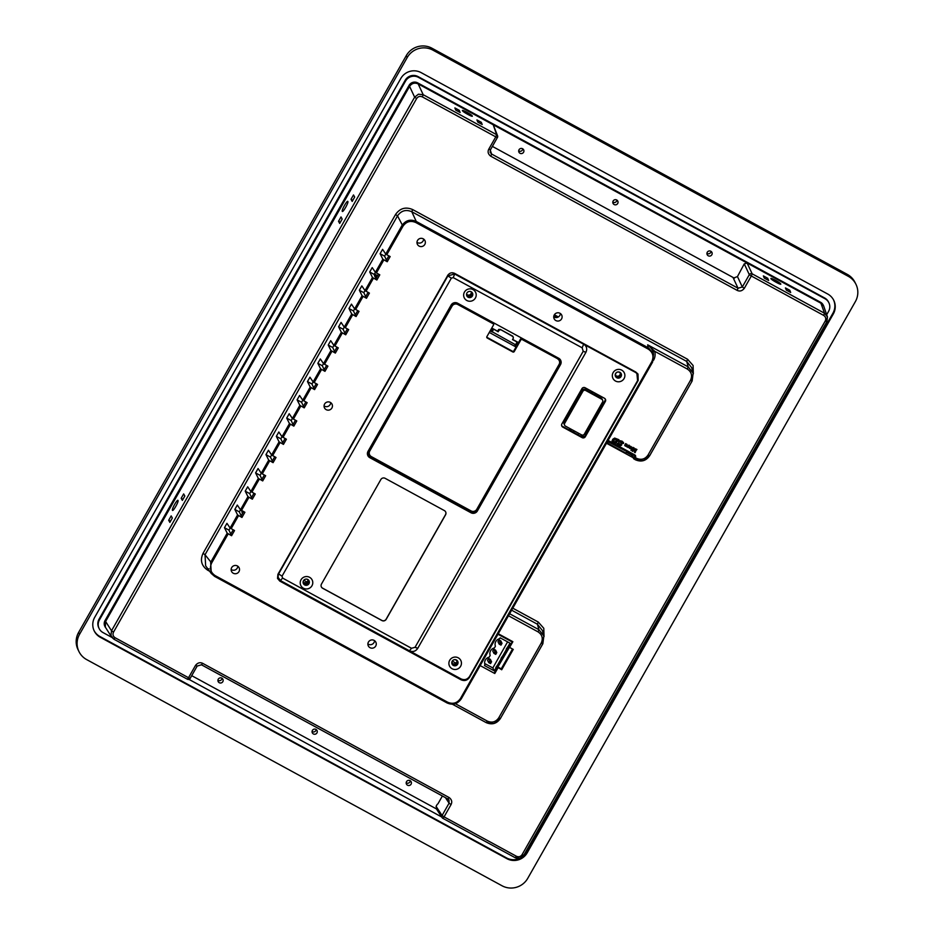 <?xml version="1.0" encoding="UTF-8"?>
<svg xmlns="http://www.w3.org/2000/svg" width="934" height="934" viewBox="0 0 934 934"><rect width="100%" height="100%" fill="white"/><g stroke="black" fill="none" stroke-linecap="round" stroke-linejoin="round"><path stroke-width="1.4" d="M558.742 358.282L457.555 303.188A4.728 4.647 153.8 0 0 451.122 305.044L368.008 451.344A4.728 4.647 153.8 0 0 369.794 457.672L470.993 512.766A4.728 4.647 153.8 0 0 477.414 510.91L560.528 364.61A4.728 4.647 153.8 0 0 558.742 358.282M489.276 332.434L516.035 347.004L514.751 344.389M516.035 347.004L513.875 350.81A1.051 1.027 -26.2 0 1 512.451 351.219L486.918 337.326A1.051 1.027 -26.2 0 1 486.754 337.209M584.38 434.041A2.102 2.066 -26.2 0 1 581.52 434.859L565.479 426.126A2.102 2.066 -26.2 0 1 564.685 423.312L582.863 391.334A2.102 2.066 -26.2 0 1 585.711 390.505L601.765 399.238A2.102 2.066 -26.2 0 1 602.547 402.052L584.38 434.041L585.606 434.707M572.355 407.726L564.136 422.203A2.102 2.066 153.8 0 0 564.078 424.118L564.626 425.239M595.46 393.366L594.713 394.673L585.163 389.385A2.102 2.066 153.8 0 0 582.314 390.214L572.46 407.784L571.386 407.201M561.649 425.671A2.382 2.335 -26.2 0 0 562.385 426.289L570.592 430.761L571.246 429.266M570.861 429.056L570.055 430.469M282.033 576.185L278.624 573.885L447.9 275.892L451.332 278.169L282.033 576.185L282.547 578.053L280.48 580.598L278.075 577.305L278.449 573.207L277.993 576.792M447.701 275.215L447.9 275.892L454.753 273.931L636.323 372.876L452.348 272.763M457.66 661.214A3.152 3.094 -26.2 0 1 453.224 665.195A3.152 3.094 -26.2 0 1 452.009 663.992M621.098 373.507A3.152 3.094 -26.2 0 1 616.662 377.499A3.152 3.094 -26.2 0 1 615.448 376.297M472.254 292.704A3.152 3.094 -26.2 0 1 466.65 295.459M594.608 416.039L595.682 416.622L584.941 435.886A2.382 2.335 -26.2 0 1 581.707 436.82L570.499 430.574M595.682 416.622L604.963 400.639A2.382 2.335 -26.2 0 0 605.185 398.888M278.04 574.118L277.9 576.441M635.213 372.187L636.895 373.53L637.595 380.605L469.545 676.426C467.339 679.567 464.49 680.384 460.987 678.878L409.431 650.811L411.497 648.278L415.046 647.297L417.696 648.418C415.572 651.43 412.816 652.224 409.431 650.811L280.48 580.598M582.174 347.822L583.201 351.301L585.945 352.258C587.439 348.884 586.68 346.175 583.657 344.121L582.174 347.822L453.224 277.608L454.753 273.931L454.251 273.323M585.945 352.258L417.696 648.418M621.705 370.133A6.304 6.188 153.8 0 0 613.136 372.608A6.304 6.188 153.8 0 0 615.506 381.037A6.304 6.188 153.8 0 0 624.075 378.562A6.304 6.188 153.8 0 0 621.705 370.133M585.128 387.75A2.382 2.335 153.8 0 0 581.905 388.684L561.883 423.919A2.382 2.335 153.8 0 0 562.782 427.095L582.104 437.626A2.382 2.335 153.8 0 0 585.338 436.692L605.36 401.457A2.382 2.335 153.8 0 0 604.461 398.269L585.128 387.75M458.267 657.828A6.304 6.188 153.8 0 0 449.698 660.303A6.304 6.188 153.8 0 0 452.079 668.732A6.304 6.188 153.8 0 0 460.637 666.257A6.304 6.188 153.8 0 0 458.267 657.828M451.332 278.169L453.224 277.608M585.863 352.387L583.201 351.301M417.778 648.278L415.081 647.239L583.166 351.359M282.547 578.053L411.497 648.278M473.024 289.598A6.304 6.188 153.8 0 0 464.455 292.073A6.304 6.188 153.8 0 0 466.837 300.503A6.304 6.188 153.8 0 0 475.394 298.028A6.304 6.188 153.8 0 0 473.024 289.598M309.586 577.305A6.304 6.188 153.8 0 0 301.028 579.769A6.304 6.188 153.8 0 0 303.398 588.21A6.304 6.188 153.8 0 0 311.968 585.735A6.304 6.188 153.8 0 0 309.586 577.305M321.471 584.054L380.838 479.551A3.152 3.094 153.8 0 1 385.112 478.313L444.374 510.583A3.152 3.094 153.8 0 1 445.565 514.797L386.197 619.3A3.152 3.094 153.8 0 1 381.913 620.538L322.65 588.268A3.152 3.094 153.8 0 1 321.471 584.054M468.109 297.234A3.152 3.094 153.8 0 0 472.487 293.113A3.152 3.094 153.8 0 0 467.514 292.272A3.152 3.094 153.8 0 0 468.109 297.234M304.671 584.929A3.152 3.094 153.8 0 0 309.049 580.808A3.152 3.094 153.8 0 0 304.075 579.967A3.152 3.094 153.8 0 0 304.671 584.929M308.815 580.399A3.152 3.094 -26.2 0 1 303.223 583.155M387.727 466.591L399.577 473.036M440.054 495.078L451.916 501.535M367.541 454.788A4.728 4.647 -26.2 0 0 368.521 455.71L369.794 457.672M497.624 331.231L491.786 328.044A2.102 2.066 -26.2 0 1 491.774 328.044M518.603 342.486A2.102 2.066 -26.2 0 1 517.868 342.241L512.614 339.392M445.623 511.855A3.152 3.094 -26.2 0 1 445.506 514.681L386.139 619.184A3.152 3.094 -26.2 0 1 381.854 620.421L322.604 588.151A3.152 3.094 -26.2 0 1 321.343 586.879M616.79 377.756A3.152 3.094 153.8 0 0 621.168 373.635A3.152 3.094 153.8 0 0 616.183 372.794A3.152 3.094 153.8 0 0 616.79 377.756M573.032 404.294L574.118 404.877M574.165 404.562L573.184 404.025M602.617 400.126L602.068 399.016A2.102 2.066 153.8 0 0 601.216 398.129L594.748 394.603M591.794 393.086L592.541 391.778M592.156 391.568L591.444 392.805M594.036 419.541L592.95 418.946M595.985 416.447L594.76 415.77M574.165 430.854L573.418 432.162M453.352 665.452A3.152 3.094 153.8 0 0 457.73 661.342A3.152 3.094 153.8 0 0 452.757 660.501A3.152 3.094 153.8 0 0 453.352 665.452M559.162 360.489A4.203 4.121 153.8 0 0 557.411 358.621L522.129 339.404A1.051 1.027 153.8 0 0 520.705 339.813L521.219 338.914A1.051 1.027 -26.2 0 1 522.164 338.365M557.505 358.796A4.203 4.121 -26.2 0 1 559.081 364.423L476.795 509.263A4.203 4.121 -26.2 0 1 471.086 510.921L371.347 456.609A4.203 4.121 -26.2 0 1 369.771 450.994L452.056 306.142A4.203 4.121 -26.2 0 1 457.765 304.496L493.047 323.701A1.051 1.027 -26.2 0 1 493.444 325.114L486.883 336.649A1.051 1.027 153.8 0 0 487.279 338.05L512.801 351.955A1.051 1.027 153.8 0 0 514.237 351.546L520.787 339.999A1.051 1.027 -26.2 0 1 522.223 339.591L557.411 358.621M493.421 324.063A1.051 1.027 153.8 0 0 492.954 323.514L457.672 304.309A4.203 4.121 153.8 0 0 451.963 305.955L369.677 450.807A4.203 4.121 153.8 0 0 369.595 454.741M559.466 358.773A4.728 4.647 -26.2 0 1 560.167 364.283L477.356 510.034A4.728 4.647 -26.2 0 1 470.934 511.89L370.284 457.088A4.728 4.647 -26.2 0 1 368.51 450.76L451.309 305.009A4.728 4.647 -26.2 0 1 454.508 302.686M367.634 452.196A4.728 4.647 153.8 0 0 368.089 454.543L368.358 455.091M517.494 343.128L517.845 343.829M516.782 344.389L517.121 345.078L520.95 338.365A1.051 1.027 153.8 0 1 521.382 337.945M493.572 324.53L493.864 324.016A1.051 1.027 -26.2 0 0 493.899 323.059L493.841 322.954A1.051 1.027 -26.2 0 1 493.899 323.059M560.307 359.952L560.038 359.403A4.728 4.647 153.8 0 0 559.933 359.216M500.496 329.784L499.071 330.192L498.172 331.792L497.612 331.243L498.651 329.433L500.285 329.398L513.011 336.602L513.408 338.003L512.497 339.591L517.868 342.451L517.074 342.089L515.521 344.809L516.315 345.183L490.28 330.683M513.408 338.003L512.859 336.252L500.285 329.398M512.859 336.252L513.105 337.302L512.859 336.252M492.078 328.208L498.172 331.792M410.096 780.661A2.627 2.58 153.8 0 0 406.442 784.093A2.627 2.58 153.8 0 0 410.598 784.793A2.627 2.58 153.8 0 0 410.096 780.661M315.961 729.407A2.627 2.58 153.8 0 0 312.318 732.84A2.627 2.58 153.8 0 0 316.463 733.54A2.627 2.58 153.8 0 0 315.961 729.407M221.837 678.154A2.627 2.58 153.8 0 0 218.182 681.586A2.627 2.58 153.8 0 0 222.339 682.287A2.627 2.58 153.8 0 0 221.837 678.154M710.844 251.246A2.627 2.58 153.8 0 0 707.19 254.678A2.627 2.58 153.8 0 0 711.346 255.379A2.627 2.58 153.8 0 0 710.844 251.246M616.72 199.993A2.627 2.58 153.8 0 0 613.066 203.425A2.627 2.58 153.8 0 0 617.211 204.126A2.627 2.58 153.8 0 0 616.72 199.993M522.585 148.739A2.627 2.58 153.8 0 0 518.942 152.172A2.627 2.58 153.8 0 0 523.087 152.872A2.627 2.58 153.8 0 0 522.585 148.739M492.381 146.393L734.428 278.192M737.463 276.581L744.258 263.855L747.118 263.026L493.234 124.782L497.577 135.815A2.102 2.066 -18.9 0 1 497.413 137.496L490.42 149.86L490.175 152.359L491.599 154.028L738.035 288.221L742.32 286.983L737.463 276.581L733.61 278.017L732.98 277.41L738.035 288.221L737.183 290.392C739.821 291.642 742.203 290.953 744.316 288.326L742.32 286.983L749.313 274.666L751.321 276.009L744.316 288.326M191.715 675.667L436.423 808.914M436.867 809.159L436.085 806.346L437.229 804.337M490.175 152.359L490.42 149.814L488.774 149.183C487.466 151.81 488.132 154.157 490.747 156.212L491.599 154.028L490.28 150.152M209.613 571.234L207.768 570.23C201.499 565.969 199.911 560.353 203.028 553.383L395.526 214.516C399.939 208.247 405.648 206.589 412.665 209.566L687.564 359.251L693.098 365.498L693.32 373.845M633.019 457.625L606.726 443.381M512.789 608.174L538.276 622.056L543.798 628.302L544.02 636.649M197.179 666.07L201.475 664.81L202.666 663.338C200.028 662.089 197.646 662.766 195.521 665.393L197.167 666.07L190.174 678.388L188.528 677.722L195.521 665.393M451.075 804.548L444.07 816.865L442.074 815.51L449.067 803.193L451.075 804.548C452.371 801.851 451.717 799.504 449.091 797.519L447.911 799.002L201.51 664.821M488.774 149.183L495.767 136.866L497.425 137.543A2.102 2.102 0 0 0 497.577 135.815A2.102 2.066 -18.9 0 0 496.631 134.683L495.767 136.866L422.355 96.891L423.207 94.708L418.432 94.206L414.638 97.183L416.646 98.537C418.105 96.447 420.02 95.898 422.355 96.891M111.706 637.175L104.841 626.34A6.304 6.188 153.8 0 1 105.028 620.585L409.08 85.344A6.304 6.188 153.8 0 1 417.65 82.869L418.152 83.897L493.234 124.782L496.631 134.683L423.207 94.708L418.152 83.897C414.649 82.414 411.789 83.243 409.582 86.372L414.638 97.183L111.52 630.765L110.936 635.505L113.925 639.218L187.337 679.193L113.901 639.195L115.104 637.735C113.014 636.323 112.489 634.443 113.528 632.12L416.646 98.537M201.452 664.786L197.167 666.024M509.322 613.58L538.895 629.679L543.833 635.867L542.852 643.724L500.402 718.491L494.074 723.43L486.124 722.577L452.336 704.201L453.644 704.901L454.531 703.909M382.847 259.208L387.213 261.742L390.167 256.57L386.781 254.725L402.963 226.238C406.267 221.533 410.551 220.296 415.805 222.525L416.237 221.44L648.651 347.997L653.52 353.939L652.597 362.042L461.291 698.807C457.567 704.096 452.803 705.462 447.024 702.928L214.598 576.371L211.282 573.488L210.652 562.326L227.207 533.186L231.574 535.719L234.516 530.547L230.126 528.037L237.575 514.926L234.831 509.427L237.306 505.06L240.505 509.777L247.954 496.654L245.21 491.156L247.685 486.801L250.884 491.506L258.333 478.395L255.589 472.896L258.064 468.529L261.251 473.246L268.712 460.135L265.957 454.624L268.443 450.27L271.631 454.975L279.079 441.864L276.336 436.365L278.811 431.998L282.01 436.715L289.458 423.604L286.715 418.093L289.19 413.739L292.389 418.444L299.837 405.333L297.094 399.834L299.569 395.467L302.756 400.184L310.216 387.073L307.461 381.562L309.948 377.208L313.135 381.924L320.584 368.802L317.84 363.303L320.315 358.936L323.514 363.653L330.963 350.542L328.219 345.043L330.694 340.677L333.893 345.393L341.342 332.271L338.598 326.772L341.073 322.405L344.261 327.122L351.721 314.011L348.966 308.512L351.453 304.145L354.64 308.862L362.088 295.739L359.345 290.24L361.82 285.886L365.019 290.591L372.468 277.48L369.724 271.981L372.199 267.614L375.398 272.331L382.847 259.208L380.103 253.709L382.578 249.355L385.765 254.06L401.959 225.561C405.625 220.296 410.388 218.93 416.237 221.44L411.801 211.738C405.963 209.251 401.2 210.629 397.534 215.859L205.025 554.726L211.644 563.004L228.2 533.874M652.784 351.534L653.52 353.939L652.609 362.053L461.291 698.819L460.474 698.492C457.158 703.185 452.873 704.423 447.619 702.193L215.205 575.648C210.5 572.449 209.321 568.234 211.644 563.004M419.097 246.086A4.203 4.121 153.8 0 0 424.935 240.598A4.203 4.121 153.8 0 0 418.304 239.478A4.203 4.121 153.8 0 0 419.097 246.086M555.847 320.549A4.203 4.121 153.8 0 0 561.696 315.062A4.203 4.121 153.8 0 0 555.053 313.941A4.203 4.121 153.8 0 0 555.847 320.549M233.267 573.231A4.203 4.121 153.8 0 0 239.104 567.732A4.203 4.121 153.8 0 0 232.461 566.611A4.203 4.121 153.8 0 0 233.267 573.231M370.016 647.682A4.203 4.121 153.8 0 0 375.853 642.195A4.203 4.121 153.8 0 0 369.21 641.074A4.203 4.121 153.8 0 0 370.016 647.682M279.803 581.1L277.515 578.403L277.912 574.363L447.76 275.355C449.534 272.845 451.811 272.191 454.613 273.37L635.809 372.036L638.004 374.055L638.179 380.465L469.557 677.29C467.374 680.477 464.513 681.306 460.987 679.765L279.803 581.1L279.324 579.699M326.188 409.652A4.203 4.121 153.8 0 0 332.025 404.165A4.203 4.121 153.8 0 0 325.382 403.044A4.203 4.121 153.8 0 0 326.188 409.652M415.805 222.525L648.219 349.082C652.924 352.27 654.115 356.484 651.78 361.727L460.474 698.492L461.291 698.807C457.625 704.049 452.873 705.415 447.024 702.94L447.619 702.193L447.024 702.928L214.61 576.383L215.205 575.648L214.598 576.371L211.294 573.499M374.674 275.413L374.207 274.421L375.398 272.331L379.788 274.829L376.846 280.013L372.468 277.48M368.089 292.377L365.684 296.615L363.828 292.681L365.019 290.591L369.409 293.101L366.467 298.273L362.088 295.739M357.722 310.648L355.305 314.886L353.461 310.952L354.64 308.862L359.03 311.361L356.087 316.544L351.721 314.011M344.261 327.122L348.662 329.62L345.72 334.804L341.342 332.271M336.964 347.179L334.559 351.418L332.702 347.483L333.893 345.393L338.283 347.892L335.341 353.075L330.963 350.542M326.585 365.439L324.18 369.677L322.323 365.743L323.514 363.653L327.904 366.151L324.962 371.335L320.584 368.802M316.217 383.711L313.801 387.949L311.956 384.014L313.135 381.924L317.525 384.423L314.583 389.606L310.216 387.073M302.756 400.184L307.158 402.682L304.215 407.866L299.837 405.333M295.459 420.23L293.054 424.48L291.198 420.545L292.389 418.455L296.779 420.954L293.836 426.126L289.458 423.604M285.092 438.501L282.675 442.739L280.83 438.805L282.01 436.715L286.399 439.213L283.457 444.397L279.079 441.864M274.713 456.761L272.308 461.011L270.451 457.076L271.631 454.986L276.02 457.485L273.078 462.657L268.712 460.135M261.251 473.246L265.653 475.745L262.711 480.928L258.333 478.395M253.955 493.292L251.55 497.53L249.693 493.596L250.884 491.517L255.274 494.016L252.332 499.188L247.954 496.654M243.587 511.563L241.17 515.802L239.326 511.867L240.505 509.777L244.895 512.276L241.953 517.459L237.575 514.926M456.889 663.654L457.648 663.677M577.877 434.73L578.683 433.318M452.336 661.179L456.026 663.187M558.369 316.941L554.364 314.77M303.784 580.283L307.053 582.069M307.916 582.536L308.535 582.874M584.334 436.587L581.438 435.022L580.726 436.283L581.438 435.022L584.334 436.587M509.52 647.239L494.296 673.064M480.169 665.592L494.214 673.204L496.935 668.394L495.989 667.88L494.284 670.869L492.848 667.938L484.676 663.502M494.284 670.869L484.466 665.545L484.944 664.681A5.779 5.674 -26.2 0 1 489.206 657.162L490.175 655.434A5.779 5.674 -26.2 0 1 494.436 647.927L495.405 646.2A5.779 5.674 -26.2 0 1 499.667 638.681L500.145 637.817L509.976 643.152L508.283 646.141L509.228 646.667L512.404 641.775L509.602 647.414L512.859 641.693L498.266 633.742M507.396 649.912L506.438 649.399L503.052 655.388L503.998 655.901L509.31 646.515M502.165 659.147L501.219 658.633L497.822 664.623L498.768 665.148L504.08 655.761M496.935 668.394L498.861 664.996M511.96 641.845L497.974 634.256M607.474 442.564A2.102 2.066 -26.2 0 1 607.404 442.436A2.102 2.066 153.8 0 0 608.384 443.58L624.799 452.523A2.102 2.066 153.8 0 0 627.566 451.834M508.283 646.141L506.263 649.025L507.711 649.819M503.052 655.388L501.033 658.272L502.492 659.054M497.822 664.623L495.802 667.506L497.262 668.3M507.606 641.856L492.848 667.938M488.552 658.377L489.743 660.805L491.564 661.786L490.373 659.369L488.552 658.377L487.513 660.198L488.704 662.615L490.537 663.607L491.564 661.786L488.704 662.615L489.743 660.805L490.49 662.264M493.782 649.142L494.973 651.558L493.934 653.38L495.767 654.372L496.795 652.551L495.604 650.134L493.782 649.142L492.743 650.963L493.934 653.38L495.148 653.193M499.001 639.895L497.974 641.716L499.165 644.133L500.998 645.125L502.025 643.304L500.192 642.323L499.165 644.133L500.589 643.584L499.001 639.895L500.834 640.887L502.025 643.304L500.379 643.946M490.292 662.626L490.537 663.607M495.721 653.029L496.795 652.551L494.973 651.558L495.359 652.831M495.522 653.391L495.767 654.372M500.998 645.125L500.741 644.145M387.68 638.961L391.323 640.946M330.718 402.647A4.203 4.121 -26.2 0 1 324.063 405.916M652.959 352.2C652.738 349.981 650.975 347.518 647.682 344.821L654.827 351.359L652.959 352.2M386.781 254.725L385.765 254.06M388.848 255.846L386.442 260.084L387.213 261.742M380.103 253.709L384.586 256.149L386.442 260.084M376.846 280.013L376.063 278.355L378.468 274.117M376.063 278.355L374.464 275.787L375.246 274.409L377.581 275.682M374.207 274.421L369.724 271.981M366.467 298.273L365.684 296.615M363.828 292.681L359.345 290.24M356.087 316.544L355.305 314.886M353.461 310.952L348.966 308.512M347.343 328.908L344.938 333.146L345.72 334.804M338.598 326.772L343.082 329.212L344.938 333.146M335.341 353.075L334.559 351.418M332.702 347.483L328.219 345.043M324.962 371.335L324.18 369.677M322.323 365.743L317.84 363.303M314.583 389.606L313.801 387.949M311.956 384.014L307.461 381.562M305.838 401.97L303.433 406.208L304.215 407.866M297.094 399.834L301.577 402.274L303.433 406.208M293.836 426.126L293.054 424.48M291.198 420.545L286.715 418.093M283.457 444.397L282.675 442.739M280.83 438.805L276.336 436.365M273.078 462.657L272.308 461.011M270.451 457.076L265.957 454.624M264.334 475.032L261.929 479.27L262.711 480.928M255.589 472.896L260.072 475.336L261.929 479.27M252.332 499.188L251.55 497.53M249.693 493.596L245.21 491.156M241.953 517.459L241.17 515.802M239.326 511.867L234.831 509.427M228.947 530.127L224.464 527.687L226.939 523.332L230.126 528.037L228.947 530.127L230.803 534.061L233.208 529.823M231.574 535.719L230.803 534.061M224.464 527.687L227.207 533.186M374.546 640.677A4.203 4.121 -26.2 0 1 367.891 643.946M237.796 566.214A4.203 4.121 -26.2 0 1 231.142 569.495M560.388 313.532A4.203 4.121 -26.2 0 1 553.734 316.813M423.639 239.069A4.203 4.121 -26.2 0 1 416.984 242.35M556.197 317.572L554.247 314.968M211.282 573.488L205.643 565.876L205.025 554.726L203.028 553.383M384.586 256.149L385.777 254.071M343.082 329.212L344.272 327.122M301.577 402.274L302.768 400.184M260.072 475.336L261.263 473.246M242.747 513.046L241.252 510.291M477.823 122.12L482.201 124.502L481.314 122.319L476.935 119.937L477.823 122.12M459.248 110.305L460.147 112.489L455.769 110.107L454.87 107.924L459.248 110.305L458.512 111.601M462.447 110.656C461.524 109.103 471.915 114.707 472.289 116.014C473.211 117.567 462.82 111.975 462.447 110.656L462.435 110.621M352.188 201.429L351.021 199.316L353.496 194.961L354.663 197.062L352.188 201.429M342.171 219.058L339.696 223.424L338.528 221.311L341.003 216.945L342.171 219.058M182.352 500.391L181.184 498.289L183.659 493.923L184.827 496.036L182.352 500.391M169.86 522.386L168.692 520.273L171.167 515.918L172.335 518.02L169.86 522.386M178.067 500.659L178.009 500.472C178.919 501.581 172.93 511.995 172.44 510.291C171.529 509.182 177.518 498.768 178.009 500.472L178.055 500.624M342.58 211.411L342.276 211.317C341.365 210.208 347.355 199.794 347.845 201.51L347.845 201.51C348.756 202.62 342.766 213.034 342.276 211.317L343.035 211.096M409.08 85.344L409.582 86.372L105.53 621.6L105.344 627.368M170.502 521.265L168.692 520.273M182.994 499.27L181.184 498.289M340.338 222.292L338.528 221.311M352.83 200.308L351.021 199.316M481.314 122.319L480.566 123.615M375.363 277.97L376.239 276.429L376.939 276.814M376.239 276.429L375.246 274.409M242.046 512.661L242.887 511.178M437.918 803.87L442.389 795.99M764.257 278.087L763.358 275.892L767.736 278.274L768.635 280.469L764.257 278.087M786.323 290.1L785.424 287.905L789.802 290.287L790.689 292.482L786.323 290.1M770.935 278.636C770.013 277.083 780.404 282.675 780.777 283.994C781.7 285.547 771.309 279.943 770.935 278.636L770.924 278.601M744.258 263.855L749.313 274.666A2.102 2.055 -25.1 0 1 752.174 273.837L747.118 263.026L821.114 303.317L823.671 305.978L827.466 316.918L824.512 313.229L823.66 315.4C825.749 316.824 826.275 318.692 825.236 321.016L522.118 854.598C520.647 856.688 518.744 857.249 516.409 856.256L515.194 857.716L519.981 858.218L523.764 855.24L826.882 321.693L827.372 316.603M767.736 278.274L767.001 279.581M789.802 290.287L789.067 291.595M522.118 854.598L523.764 855.24L826.882 321.658L827.466 316.918M648.219 349.082L647.682 344.821L688.195 366.887L693.145 373.133L692.152 380.967L649.69 455.652L643.386 460.625L634.034 459.026A0.841 0.829 -33 0 1 633.719 457.893L634.443 457.018L635.248 457.567L634.034 459.026M693.121 373.051L692.141 380.932L690.495 380.29C692.573 375.643 691.522 371.895 687.331 369.058L654.827 351.359C655.493 354.687 655.049 357.652 653.52 360.279L653.426 360.232M631.396 453.924L631.419 454.998M607.66 441.175L606.726 443.218M626.831 452.5L631.232 454.905M634.268 448.04L632.003 450.9L632.75 451.379L635.05 449.242L634.419 452.289L635.132 452.675L636.521 449.266L634.922 452.091L635.622 448.775L632.657 450.865L633.847 447.818L632.049 450.994M635.622 448.775L632.82 450.585M636.941 449.499L634.98 451.822M634.98 449.312L634.419 452.289M631.501 449.931L630.847 450.2M632.983 447.339L631.349 449.301M631.466 446.849L629.598 446.137L631.045 446.837L630.368 448.157L629.061 447.328L629.574 448.413L630.52 448.507L631.466 446.849L629.644 446.23M630.66 446.3L630.322 448.063L629.014 447.246L629.574 448.413M629.294 445.331L627.041 446.452L628.057 447.514L628.909 445.121L626.877 446.919M627.216 444.537L625.628 443.603L624.694 445.273L625.325 446.102L626.27 446.195L627.216 444.537L625.675 443.697L624.729 445.366L625.325 446.102M623.573 443.393L622.172 441.198L620.036 440.731L618.88 441.385L618.635 442.634L620.316 444.841L619.009 444.759L618.308 443.463L617.152 443.603L617.234 444.397L619.639 445.938L621.53 445.273L621.74 444.082L620.141 441.91L621.577 442.016L622.324 443.568L623.573 443.393L623.457 442.342L620.083 440.825L618.612 442.576M621.53 441.922L622.324 443.568M620.316 444.362L618.962 444.666L618.261 443.381L617.105 443.51L617.211 444.351M618.938 439.692L614.654 438.081L612.821 439.213L612.015 440.988L615.296 443.662L618.938 439.692L614.7 438.174L612.867 439.307L612.062 441.07L612.996 442.412M629.726 448.028L629.423 447.269M625.827 444.07L626.807 444.584L626.107 445.833L625.15 445.331L625.827 444.07M626.422 444.094L626.06 445.74L625.103 445.238M618.962 444.666L618.261 443.381M621.74 444.082L620.141 441.91M621.577 442.016L622.336 442.774M616.206 439.447L617.047 439.914L614.922 442.226L613.965 441.7L614.023 439.972L616.206 439.447M616.965 439.867L614.887 442.132L613.486 440.988M613.918 441.607L613.44 440.895M687.331 369.058L688.195 366.887L686.712 361.423L691.662 367.681L693.145 373.133M543.833 635.867L542.374 630.473L537.412 624.227L538.895 629.679L538.042 631.863C542.234 634.7 543.284 638.447 541.206 643.094L542.852 643.771L543.857 635.937M445.46 797.659L449.067 803.193L448.985 799.983L447.935 799.002L448.985 799.994M498.219 667.203L501.243 668.849L512.521 649.002M501.243 668.849L501.698 669.76L513.256 649.41L509.602 647.414M497.857 667.401L501.698 669.76M498.044 667.775L494.786 673.496M597.912 396.331L598.612 395.082M569.004 429.897L569.81 428.484M453.399 664.564A2.627 2.58 -26.2 0 1 452.406 661.05A2.627 2.58 -26.2 0 1 457.041 661.132A2.627 2.58 -26.2 0 1 453.399 664.564M456.493 660.034A2.627 2.58 -26.2 0 1 456.574 660.175L457.041 661.132M456.761 660.677A2.627 2.58 -26.2 0 1 452.138 662.953M452.325 663.455L451.858 662.498A2.627 2.58 -26.2 0 1 451.787 662.346M307.671 579.43A2.627 2.58 -26.2 0 1 304.426 583.446A2.627 2.58 -26.2 0 1 303.141 581.66M307.788 579.559A2.627 2.58 -26.2 0 1 303.176 581.835M471.11 291.723A2.627 2.58 -26.2 0 1 467.864 295.751A2.627 2.58 -26.2 0 1 466.568 293.965M471.226 291.863A2.627 2.58 -26.2 0 1 466.615 294.14M616.825 376.869A2.627 2.58 -26.2 0 1 615.845 373.355A2.627 2.58 -26.2 0 1 620.48 373.437A2.627 2.58 -26.2 0 1 616.825 376.869M619.931 372.327A2.627 2.58 -26.2 0 1 620.013 372.479L620.48 373.437M620.188 372.981A2.627 2.58 -26.2 0 1 615.576 375.258M615.763 375.748L615.296 374.803A2.627 2.58 -26.2 0 1 615.226 374.651M522.771 148.845A2.627 2.58 -26.2 0 1 518.685 150.864M616.895 200.098A2.627 2.58 -26.2 0 1 612.809 202.118M711.031 251.351A2.627 2.58 -26.2 0 1 706.945 253.371M222.023 678.259A2.627 2.58 -26.2 0 1 217.937 680.279M316.147 729.512A2.627 2.58 -26.2 0 1 312.061 731.532M410.283 780.766A2.627 2.58 -26.2 0 1 406.185 782.785M417.65 82.869L820.601 302.289A6.304 6.188 153.8 0 1 823.169 304.951L823.671 305.978M111.835 637.373L102.997 632.563A9.468 9.282 -26.2 0 1 99.436 619.919L405.554 81.048A9.468 9.282 -26.2 0 1 418.409 77.335L825.014 298.74A9.468 9.282 -26.2 0 1 828.575 311.384L826.707 314.665M441.7 816.993L188.948 679.368M828.855 302.733L828.481 301.962A9.468 9.282 153.8 0 0 824.629 297.969L418.023 76.565A9.468 9.282 153.8 0 0 405.181 80.277L99.062 619.149A9.468 9.282 153.8 0 0 98.77 627.788L99.156 628.559M522.48 856.863A14.932 14.652 -26.2 0 0 526.811 852.065L832.93 313.194A14.932 14.652 -26.2 0 0 833.56 299.942M520.46 858.089A14.932 14.652 -26.2 0 1 506.532 857.914L99.938 636.521A14.932 14.652 -26.2 0 1 94.065 630.59M100.312 637.292L506.917 858.685A14.932 14.652 153.8 0 0 527.196 852.835L833.315 313.964A14.932 14.652 153.8 0 0 827.699 294.012L421.094 72.607A14.932 14.652 153.8 0 0 400.814 78.468L94.696 617.339A14.932 14.652 153.8 0 0 100.312 637.292L99.938 636.521M79.553 634.314L407.201 57.558A18.925 18.563 -26.2 0 1 432.909 50.132L848.259 276.301A18.925 18.563 -26.2 0 1 855.381 301.589L527.733 878.345A18.925 18.563 -26.2 0 1 502.037 885.771L86.675 659.602A18.925 18.563 -26.2 0 1 79.553 634.314L78.619 632.411A18.925 18.563 153.8 0 0 78.047 649.702L78.993 651.605M78.619 632.411L406.267 55.655A18.925 18.563 153.8 0 1 431.963 48.229L847.325 274.398A18.925 18.563 153.8 0 1 855.007 282.395L855.953 284.298M581.543 436.727L581.438 435.022M581.94 436.026L583.657 436.96M582.162 436.482L583.236 437.065M564.136 422.203L564.685 423.312M582.863 391.334L582.314 390.214M470.993 512.766L470.421 511.61M585.163 389.385L585.711 390.505M601.765 399.238L601.216 398.129M584.941 435.886L585.338 436.692M605.36 401.457L604.963 400.639M582.104 437.626L581.707 436.82M562.385 426.289L562.782 427.095M486.918 337.326L487.279 338.05M512.801 351.955L512.451 351.219M513.875 350.81L514.237 351.546M499.071 330.192L498.651 329.433M493.596 329.293L492.043 332.025M491.015 331.407L492.557 328.675M517.856 342.474L516.315 345.183L517.868 342.463M737.183 290.392L490.747 156.212M115.104 637.735L188.528 677.722L187.337 679.193A2.102 2.102 0 0 0 190.174 678.388L197.132 666.082M202.666 663.338L449.091 797.519M515.218 857.727L442.856 818.324A2.102 2.055 -33.2 0 1 442.132 817.647A2.102 2.102 0 0 0 442.891 818.347L444.07 816.865L516.409 856.256M823.66 315.4L751.321 276.009L752.174 273.837L824.512 313.229L820.601 302.289M497.378 137.555L490.42 149.814M105.028 620.585L111.52 630.765L113.528 632.12M208.982 568.771L207.768 570.23M376.402 272.985L383.839 259.897M366.023 291.256L373.46 278.169M355.644 309.516L363.081 296.428M345.276 327.787L352.702 314.7M334.897 346.047L342.334 332.959M324.518 364.318L331.955 351.231M314.139 382.578L321.576 369.49M303.772 400.849L311.197 387.762M293.393 419.109L300.83 406.021M283.014 437.369L290.451 424.293M272.646 455.64L280.072 442.553M262.267 473.9L269.704 460.824M251.888 492.171L259.325 479.084M241.509 510.431L248.946 497.343M231.142 528.702L238.567 515.615M460.439 678.586L460.987 679.765M652.597 362.042L651.78 361.727L652.597 362.042M687.564 359.251L686.712 361.423L411.801 211.738L412.665 209.566M395.526 214.516L397.534 215.859L402.963 226.238M190.139 678.411A2.102 2.078 -27.7 0 1 187.372 679.205M436.143 808.482L442.132 817.647A2.102 2.055 -33.2 0 1 442.074 815.51L436.085 806.346M523.764 855.275C521.569 858.404 518.72 859.222 515.218 857.739L442.856 818.324M631.139 454.741L633.742 458.757L635.447 459.797C641.284 462.272 646.036 460.906 649.69 455.687L648.044 455.021L690.495 380.29M648.044 455.021C645.102 459.201 641.296 460.299 636.626 458.314L635.447 459.797M634.443 457.018L636.626 458.314M631.232 454.076L633.719 457.893M608.84 441.642L634.349 455.535L634.828 454.94A1.681 1.646 153.8 0 1 635.459 457.193M634.023 455.348L634.653 456.644A0.841 0.829 153.8 0 0 634.361 455.535L634.688 455.874M634.828 454.94L609.295 441.046L608.816 441.619A0.841 0.829 153.8 0 0 607.964 441.642L634.349 455.535M609.295 441.046A1.681 1.646 153.8 0 0 607.754 441.011M605.687 443.603L607.976 441.665M606.855 442.109L607.462 442.331L606.855 442.109M487.338 721.118L486.147 722.601C491.984 725.076 496.736 723.71 500.402 718.491L498.756 717.826C495.814 722.005 492.008 723.103 487.338 721.118L454.823 703.419M498.756 717.826L541.206 643.094M538.042 631.863L508.481 615.763M538.276 622.056L537.412 624.227L511.645 610.194M825.236 321.016L826.882 321.693M99.062 619.149L99.436 619.919M506.917 858.685L506.532 857.914M833.315 313.964L832.93 313.194M526.811 852.065L527.196 852.835M431.963 48.229L432.909 50.132M848.259 276.301L847.325 274.398M407.201 57.558L406.267 55.655M405.554 81.048L405.181 80.277M418.023 76.565L418.409 77.335M825.014 298.74L824.629 297.969M636.323 372.876L636.895 373.53M277.9 576.418L278.075 577.305M111.695 637.175L113.925 639.218M201.475 664.81L447.911 799.002M649.69 455.699L692.152 380.967M453.644 704.901L486.147 722.601M500.402 718.491L542.852 643.771"/></g></svg>

